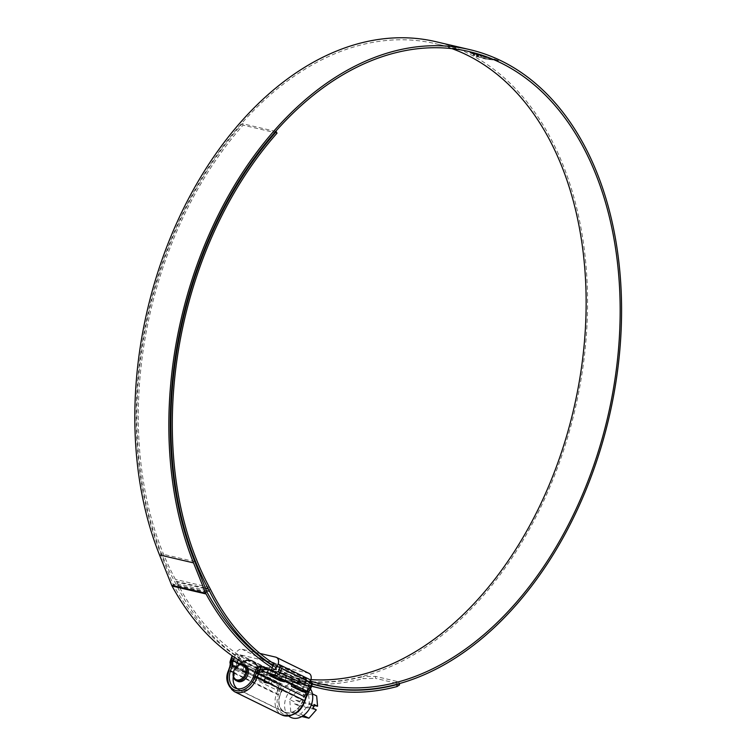 <?xml version="1.0" encoding="UTF-8"?>
<svg xmlns="http://www.w3.org/2000/svg" width="756" height="756" viewBox="0 0 756 756"><rect width="100%" height="100%" fill="white"/><g stroke="black" fill="none" stroke-linecap="round" stroke-linejoin="round"><path stroke-width="0.57" stroke-dasharray="3.78 2.83" d="M237.478 681.269A8.902 6.511 116.1 0 1 234.974 671.782A8.902 6.511 116.1 0 1 245.313 665.299M257.683 667.633A15.867 11.614 116.1 0 1 257.106 678.047A15.867 11.614 116.1 0 1 238.669 689.623A15.867 11.614 116.1 0 1 237.214 688.716M233.273 676.573A15.867 11.614 116.1 0 1 234.209 672.698A15.867 11.614 116.1 0 1 239.028 664.845M279.966 695.151A15.867 11.614 -63.9 0 0 284.417 712.076A15.867 11.614 -63.9 0 0 302.854 700.51A15.867 11.614 -63.9 0 0 298.403 683.585A15.867 11.614 -63.9 0 0 279.966 695.151M289.699 699.527L298.497 689.548L308.372 691.853L309.459 704.148L300.661 714.127L290.776 711.821L289.699 699.527L294.358 701.814L295.785 700.198L299.414 701.974L314.033 705.395M288.754 716.008A17.813 13.041 116.1 0 1 288.745 715.998A17.813 13.041 116.1 0 1 285.815 698.383A17.813 13.041 116.1 0 1 304.148 684.605A17.813 13.041 116.1 0 1 310.546 689.047M302.75 700.481A15.715 11.51 116.1 0 1 282.649 710.725A15.715 11.51 116.1 0 1 280.07 695.18A15.715 11.51 116.1 0 1 296.248 683.008A15.715 11.51 116.1 0 1 302.75 700.481M301.814 716.527L299.074 715.885L298.166 705.594L316.32 709.837M311.274 705.036L309.459 704.148M303.44 715.497L300.661 714.127M298.166 705.594L294.538 703.817L294.358 701.814M299.074 715.885L290.776 711.821M299.414 701.974L306.785 693.611L316.67 695.926M312.436 693.847L308.372 691.853M306.785 693.611L298.497 689.548M295.785 700.198L313.948 704.441M294.538 703.817L312.691 708.06M243.753 667.208L248.034 668.2L258.911 673.549L254.63 672.547L243.753 667.208L241.929 671.848L231.412 666.688L233.311 660.583M241.929 671.848L246.21 672.849L235.692 667.69L231.412 666.688M303.808 686.845L306.7 687.516A2.967 2.173 -63.9 0 0 308.325 687.176L297.439 681.836A2.967 2.173 116.1 0 1 295.813 682.177L292.931 681.496L282.045 676.157L286.326 677.159L297.212 682.498L292.931 681.496L303.808 686.845L302.646 690.2A4.451 3.26 -63.9 0 1 302.976 690.256L306.936 691.164L310.073 682.101M277.282 666.527L275.675 671.148A2.967 2.173 116.1 0 1 274.05 671.498L271.168 670.818L282.045 676.157L280.23 680.806M286.326 677.159L285.173 680.504L281.213 679.578A4.451 3.26 -63.9 0 0 280.882 679.521L269.996 674.182L271.442 670.024M297.212 682.498L297.439 681.836M309.043 673.407A6.228 4.555 -63.9 0 0 308.325 673.142L274.73 665.289A6.228 4.555 -63.9 0 0 268.219 670.09L263.693 682.526L253.175 677.367L257.371 678L253.175 677.367M234.436 657.342L235.57 654.063A6.228 4.555 116.1 0 1 242.09 649.272L260.007 653.458M254.63 672.547L253.09 676.998M263.693 682.526L267.974 683.528L257.456 678.368M267.974 683.528L263.976 682.337M306.549 692.298L302.268 691.296L306.397 678.718L272.803 670.865L268.257 683.339M231.327 666.319L235.607 667.321L237.261 662.53M238.197 659.837L240.162 654.838L271.593 662.19M246.21 672.849L242.213 671.659M229.928 665.97L232.593 664.618L232.035 665.28L235.674 666.13A4.451 3.26 116.1 0 1 235.985 666.225L246.862 671.564L248.034 668.2L237.148 662.861L234.256 662.19A2.967 2.173 116.1 0 1 233.916 662.067A2.967 2.173 116.1 0 1 233.103 661.198L243.98 666.537A2.967 2.173 -63.9 0 0 244.802 667.406A2.967 2.173 -63.9 0 0 245.142 667.529L248.034 668.2L246.484 672.66M254.866 671.876L253.477 675.883L257.437 676.809A4.451 3.26 116.1 0 1 257.749 676.903L258.911 673.549L256.029 672.868A2.967 2.173 116.1 0 1 255.679 672.745A2.967 2.173 116.1 0 1 254.866 671.876L265.743 677.215A2.967 2.173 -63.9 0 0 266.566 678.085A2.967 2.173 -63.9 0 0 266.906 678.208L269.798 678.888L258.911 673.549L257.371 678M291.769 684.86L292.931 681.496L291.769 684.86L302.646 690.2M284.785 681.619L280.504 680.617M451.899 48.611A324.759 218.144 103.2 0 0 435.135 43.621A324.759 218.144 103.2 0 0 162.578 262.379A324.759 218.144 103.2 0 0 160.773 553.704L172.954 584.076A5.935 3.988 103.2 0 0 173.2 584.605A327.102 219.722 103.2 0 0 286.685 678.349A327.102 219.722 103.2 0 0 362.937 676.639L362.984 678.614L375.562 678.359L375.515 676.393L362.937 676.639M277.074 133.103L243.063 125.146A321.791 216.15 103.2 0 0 175.411 579.398A148.289 99.612 -76.8 0 1 176.791 582.044A301.37 202.438 103.2 0 0 255.594 664.751A324.759 218.144 103.2 0 0 287.223 676.072A324.759 218.144 103.2 0 0 310.924 679.606M273.672 663.579A301.37 202.438 103.2 0 0 289.605 672.708A324.759 218.144 103.2 0 0 310.442 681.062M275.553 131.431L242.307 123.653A323.842 217.53 103.2 0 0 174.23 580.797A146.248 98.233 -76.8 0 1 175.59 583.405A303.421 203.808 103.2 0 0 254.933 666.669A326.8 219.524 103.2 0 0 286.751 678.066A326.8 219.524 103.2 0 0 561.028 457.928A326.8 219.524 103.2 0 0 435.598 41.627M476.469 56.445L485.834 59.11L493.016 59.904L491.003 58.788L487.932 58.892L476.592 56.634L488.026 58.618L491.098 58.514L493.11 59.62L487.563 59.138L476.563 56.171M492.94 59.289L493.016 59.904L492.94 59.289M490.616 58.306L491.646 58.647M490.19 58.184L487.951 57.239M489.037 57.843L486.902 56.955M481.033 55.207L477.499 54.082L483.764 56.624L488.036 57.579L481.638 55.084L482.555 55.575L480.939 55.49L482.555 55.575M476.053 53.752L471.867 52.873L479.474 55.292L476.734 54.848L479.143 55.887L481.761 55.935L482.196 56.624L476.053 53.752L481.761 55.935L482.196 56.624L479.143 55.887M471.045 52.712L478.463 55.812L475.968 55.849L476.053 56.549L473.284 54.886L474.645 54.574L471.045 52.712L469.901 52.797L474.645 54.574M474.541 54.848L473.18 55.169L473.199 54.64L476.053 56.549M476.148 56.265L478.368 56.086L470.95 52.996M493.64 59.384L494.027 58.968L498.412 60.499L498.015 60.952L493.64 59.384L494.027 58.968L493.64 59.384M498.412 60.499L497.92 61.236L498.412 60.499M273.001 665.507A303.421 203.808 103.2 0 0 288.943 674.626A326.8 219.524 103.2 0 0 312.408 683.802M242.147 662.303A329.144 221.092 103.2 0 0 286.222 680.343A329.144 221.092 103.2 0 0 362.984 678.614M398.913 683.774L399.433 682.98L396.692 681.345L396.739 683.32L375.562 678.359M396.739 683.32L399.48 684.945M272.207 667.794A329.144 221.092 103.2 0 0 311.642 686.013M396.692 681.345L375.515 676.393M272.878 665.866A327.102 219.722 103.2 0 0 312.313 684.085M242.307 123.653L243.063 125.146M498.317 60.782L493.923 59.242L493.536 59.667L497.92 61.236L498.317 60.782M497.977 60.697L493.885 59.743L497.977 60.697L497.628 61.085L498.072 60.423L494.32 59.11L497.977 60.697M493.885 59.743L494.32 59.11L493.885 59.743M479.049 56.161L476.63 55.122L479.38 55.575L471.763 53.147L475.959 54.035M482.46 55.849L487.941 57.862L483.67 56.898L477.405 54.366L480.939 55.49M488.943 58.127L486.807 57.229M490.096 58.458L487.856 57.522M491.551 58.93L490.521 58.581M494.452 59.478L497.287 60.244L494.452 59.478L497.07 60.801L494.452 59.478M497.287 60.244L497.07 60.801L497.287 60.244M232.035 665.28L242.591 670.544L246.55 671.47A4.451 3.26 -63.9 0 1 246.862 671.564M253.477 675.883L264.364 681.213L268.314 682.148A4.451 3.26 -63.9 0 1 268.635 682.252L257.749 676.903M231.412 659.742L279.824 683.443L281.544 685.021A5.935 4.347 116.1 0 1 281.686 689.841L235.872 667.35M255.415 671.007L304.791 695.236L302.958 700.528A16.018 11.727 116.1 0 1 284.35 712.209A16.018 11.727 116.1 0 1 279.852 695.123L281.686 689.841M304.791 695.236A5.935 4.347 116.1 0 1 308.004 691.211L309.554 689.963L263.069 667.151M306.7 687.516L310.168 689.217L309.554 689.963M280.882 679.521L282.045 676.157L284.936 676.837A2.967 2.173 -63.9 0 0 286.552 676.488L275.675 671.148M277.887 682.555L266.906 678.208M231.988 665.337L231.969 665.356C230.674 664.911 230.391 663.418 231.119 660.876L232.564 656.699L262.663 671.47L261.217 675.647C260.603 678.245 261.5 680.031 263.891 681.024L264.08 681.09M240.039 663.891L279.824 683.443L278.841 686.297L272.132 681.156L264.619 678.51L263.126 676.422L264.572 672.245L268.163 673.511L267.388 675.741C267.057 677.508 268.049 678.897 270.374 679.909L266.566 678.085M264.572 672.245L262.663 671.47M232.564 656.699L231.894 656.246M232.517 656.019L268.163 673.511M310.168 689.217L312.521 683.462M276.271 666.168L312.228 683.821M230.23 663.74A2.967 2.948 -140.1 0 0 231.969 665.356L263.22 680.769L272.67 684.218L277.802 689.633L279.89 689.774L277.802 689.633A4.451 3.26 116.1 0 1 277.537 690.738L276.384 694.084A19.571 14.326 -63.9 0 0 281.875 714.959M231.61 665.252L230.211 663.815M272.132 681.156L271.376 683.679L232.593 664.618A2.967 2.948 -140.1 0 1 230.618 662.18M306.388 692.402L306.057 691.768A2.967 2.948 39.9 0 0 306.681 691.92M308.004 691.211L306.643 696.427M306.728 696.285L309.317 690.341M309.402 690.757L309.298 690.889A2.967 2.948 39.9 0 0 309.818 689.963L308.335 693.195M309.913 690.143A2.967 2.948 39.9 0 0 310.433 689.226L309.818 689.963M277.858 689.491L278.841 686.297L279.89 689.774L281.544 685.021M264.619 678.51L263.863 681.033L263.22 680.769M229.966 665.894L230.523 662.587M234.313 691.608A19.571 14.326 116.1 0 1 228.822 670.733L229.975 667.397A4.451 3.26 -63.9 0 0 230.24 666.282L230.221 666.112M271.168 670.818L269.996 674.182M286.552 676.488L285.173 680.504M308.325 687.176L306.936 691.164M269.798 678.888L268.635 682.252M265.743 677.215L264.364 681.213M237.148 662.861L235.985 666.225M243.98 666.537L242.591 670.544M233.103 661.198L231.714 665.185M308.325 673.142L275.675 657.125M274.73 665.289L242.09 649.272M268.219 670.09L235.57 654.063M272.491 671.092L239.85 655.065M272.803 670.865L240.162 654.838M306.397 678.718L273.814 662.728M306.511 679.049L273.861 663.021M289.605 672.708L255.594 664.751M288.943 674.626L254.933 666.669M207.22 592.562L173.2 584.605M206.964 592.033L172.954 584.076M194.793 561.651L160.773 553.704M210.801 590.001L176.791 582.044M209.421 587.355L175.411 579.398M205.386 588.083L174.23 580.797M206.397 590.616L175.59 583.405M281.213 679.578L284.87 681.373M231.969 665.356L263.891 681.024M257.437 676.809L246.55 671.47M264.685 681.298L271.395 683.66L268.314 682.148M228.482 670.506L276.384 694.084L278.359 694.773L279.512 691.438A5.935 4.347 -63.9 0 0 279.871 689.954M306.265 696.125A5.935 4.347 -63.9 0 0 305.613 697.542L304.46 700.878A18.087 13.249 116.1 0 1 285.522 714.817A18.087 13.249 116.1 0 1 278.359 694.773M302.976 690.256L306.057 691.768L306.605 691.107M235.674 666.13L232.593 664.618M229.644 667.161L279.512 691.438M233.377 672.311L279.852 695.123M253.581 676.299L302.958 700.528M284.936 676.837L295.813 682.177M270.582 669.788L274.05 671.498M256.029 672.868L245.142 667.529M263.126 676.422L230.457 660.404M233.774 659.241L267.388 675.741M311.463 686.042L275.505 668.398M304.951 700.925L304.46 700.878M306.114 697.58L305.613 697.542M238.669 689.623L284.417 712.076M282.649 710.725L288.745 715.998M296.248 683.008L304.148 684.605M252.646 661.131L298.403 683.585M306.426 678.727L273.785 662.71M469.145 51.578L435.135 43.621M321.234 684.029L287.223 676.072M312.322 684.048L286.751 678.066M311.557 686.268L286.222 680.343M320.705 686.306L286.685 678.349M399.433 682.98L399.442 683.622M234.974 687.969L284.35 712.209M230.731 661.67C230.183 661.755 230.722 662.681 232.347 664.429M244.802 667.406L255.679 672.745"/><path stroke-width="1.13" d="M233.802 671.044A8.004 5.859 -63.9 0 0 236.978 679.909A8.004 5.859 -63.9 0 0 245.36 673.747A8.004 5.859 -63.9 0 0 242.185 664.874A8.004 5.859 -63.9 0 0 233.802 671.044M246.541 674.163A8.902 6.511 116.1 0 1 236.203 680.646A8.902 6.511 116.1 0 1 233.708 671.158A8.902 6.511 116.1 0 1 244.046 664.675A8.902 6.511 116.1 0 1 246.541 674.163M244.046 664.675L245.313 665.299A8.902 6.511 116.1 0 1 247.817 674.787A8.902 6.511 116.1 0 1 237.478 681.269L236.203 680.646M237.214 688.716A15.867 11.614 116.1 0 1 233.273 676.573M310.546 689.047A17.813 13.041 116.1 0 1 311.51 704.394A17.813 13.041 116.1 0 1 288.754 716.008M312.436 693.847L316.67 695.926L317.577 706.217L313.948 704.441L314.118 706.435L312.691 708.06L316.32 709.837L308.949 718.2L301.814 716.527M314.118 706.435L311.274 705.036M308.949 718.2L303.44 715.497M314.033 705.395L317.577 706.217M239.028 664.845A15.867 11.614 116.1 0 1 252.646 661.131A15.867 11.614 116.1 0 1 257.683 667.633M284.502 681.808L285.173 680.504L274.296 675.146L273.984 676.639L284.502 681.808L280.23 680.806L269.703 675.637L269.996 674.182A4.451 3.26 116.1 0 1 270.327 674.239L273.965 675.089L267.246 672.727C263.438 671.404 260.584 671.479 258.703 672.944L256.889 671.895L258.75 672.783L260.017 669.485L268.446 669.665L275.949 672.301L278.416 671.611L279.862 667.435L276.271 666.168L275.505 668.398C274.664 669.986 273.029 670.449 270.582 669.788L261.009 666.622L258.628 666.972A5.935 4.347 -63.9 0 0 255.415 671.007L253.581 676.299A16.018 11.727 -63.9 0 1 234.974 687.969A16.018 11.727 -63.9 0 1 230.476 670.893L233.377 672.311M273.984 676.639L269.703 675.637M291.476 686.325L301.994 691.485L306.265 692.487L295.747 687.327L291.476 686.325L295.747 687.327M306.265 692.487L306.936 691.164L296.05 685.843L295.662 686.958M310.073 682.101L310.792 680.041A6.228 4.555 -63.9 0 0 309.043 673.407L276.394 657.38A6.228 4.555 116.1 0 1 278.142 664.023L277.282 666.527M260.007 653.458L275.675 657.125A6.228 4.555 116.1 0 1 276.394 657.38M233.311 660.583L234.436 657.342M237.261 662.53L238.197 659.837M271.593 662.19L273.861 663.021L271.442 670.024M296.05 685.843L292.09 684.917A4.451 3.26 116.1 0 0 291.769 684.86L291.391 685.957M269.618 675.278L273.899 676.27M310.924 679.606A324.759 218.144 103.2 0 0 559.771 457.314A324.759 218.144 103.2 0 0 451.899 48.611M310.442 681.062A324.759 218.144 103.2 0 0 321.234 684.029A324.759 218.144 103.2 0 0 593.791 465.271A324.759 218.144 103.2 0 0 469.145 51.578A324.759 218.144 103.2 0 0 196.588 270.327A324.759 218.144 103.2 0 0 194.793 561.651L206.964 592.033A5.935 3.988 103.2 0 0 207.22 592.562A327.102 219.722 103.2 0 0 272.878 665.866M312.408 683.802A326.8 219.524 103.2 0 0 320.771 686.023A326.8 219.524 103.2 0 0 595.038 465.885A326.8 219.524 103.2 0 0 469.608 49.584A326.8 219.524 103.2 0 0 195.341 269.712A326.8 219.524 103.2 0 0 193.527 562.88L205.708 593.252A7.976 5.358 103.2 0 0 206.048 593.97A329.144 221.092 103.2 0 0 272.207 667.794M469.608 49.584L435.598 41.627A326.8 219.524 103.2 0 0 161.321 261.765A326.8 219.524 103.2 0 0 159.516 554.923L171.688 585.295A7.976 5.358 103.2 0 0 172.028 586.013A329.144 221.092 103.2 0 0 242.147 662.303M399.442 683.622L399.48 684.945L397.004 686.561L396.947 684.596L398.913 683.774M311.642 686.013A329.144 221.092 103.2 0 0 320.232 688.3A329.144 221.092 103.2 0 0 397.004 686.561M312.313 684.085A327.102 219.722 103.2 0 0 320.705 686.306A327.102 219.722 103.2 0 0 396.947 684.596M275.553 131.431L277.074 133.103A321.791 216.15 103.2 0 0 209.421 587.355A148.289 99.612 -76.8 0 1 210.801 590.001A301.37 202.438 103.2 0 0 273.672 663.579M276.327 131.61A323.842 217.53 103.2 0 0 208.24 588.754A146.248 98.233 -76.8 0 1 209.601 591.362A303.421 203.808 103.2 0 0 273.001 665.507M235.872 667.35L232.309 665.601L230.476 670.893M232.309 665.601A5.935 4.347 -63.9 0 0 232.158 660.782L231.516 659.733L230.75 660.508L232.205 655.858L230.145 661.595L230.76 660.848L230.523 662.587L231.412 659.742M231.894 656.246L230.107 661.491L230.211 663.815M279.862 667.435L311.869 682.98L312.53 683.452L310.433 689.226M306.643 696.427L306.114 697.58L258.212 674.002L257.059 677.338L304.621 700.689L305.783 697.344A4.451 3.26 116.1 0 1 306.265 696.285L306.057 691.768M306.681 691.92A2.967 2.948 39.9 0 0 309.298 690.889L309.913 690.143A2.967 2.948 39.9 0 1 306.671 691.031L310.423 687.157L311.869 682.98M281.771 668.209L280.325 672.386C279.191 674.824 277.329 675.817 274.759 675.363L275.949 672.301M232.158 660.782L229.928 665.97L228.983 670.544A18.087 13.249 -63.9 0 0 236.146 690.578A18.087 13.249 -63.9 0 0 255.084 676.648L256.237 673.303A5.935 4.347 116.1 0 1 256.889 671.895M306.378 696.163L309.298 690.889M229.966 665.894L230.514 665.545L230.722 661.831M229.928 665.97L230.429 662.889M230.618 662.18A2.967 2.948 -140.1 0 1 230.76 660.848M230.23 663.74A2.967 2.948 -140.1 0 1 230.145 661.595M270.327 674.239L267.246 672.727L268.446 669.665M256.237 673.303L258.212 674.002A4.451 3.26 -63.9 0 1 258.703 672.944L258.75 672.783M258.628 666.972L256.983 671.734L260.017 669.485L261.009 666.622M310.792 680.041L278.142 664.023M193.527 562.88L159.516 554.923M206.048 593.97L172.028 586.013M208.24 588.754L205.386 588.083M209.601 591.362L206.397 590.616M205.708 593.252L171.688 585.295M306.671 691.031L274.56 675.297M284.87 681.373L292.09 684.917M255.084 676.648L257.059 677.338A19.571 14.326 116.1 0 1 234.313 691.608L281.875 714.959A19.571 14.326 -63.9 0 0 304.621 700.689L304.951 700.925C300.793 712.473 293.101 717.151 281.875 714.959M230.495 665.724A5.935 4.347 116.1 0 1 230.136 667.198M231.43 658.089L233.774 659.241M278.416 671.611L311.075 687.639L312.53 683.452M234.313 691.608C226.942 685.276 224.995 678.245 228.482 670.506L228.983 670.544M320.771 686.023L312.322 684.048M320.232 688.3L311.557 686.268M228.482 670.506L229.644 667.161M306.114 697.58L304.951 700.925M306.728 696.285L308.24 693.45M309.913 690.143L311.085 687.629M240.039 663.891L231.497 659.695"/></g></svg>
